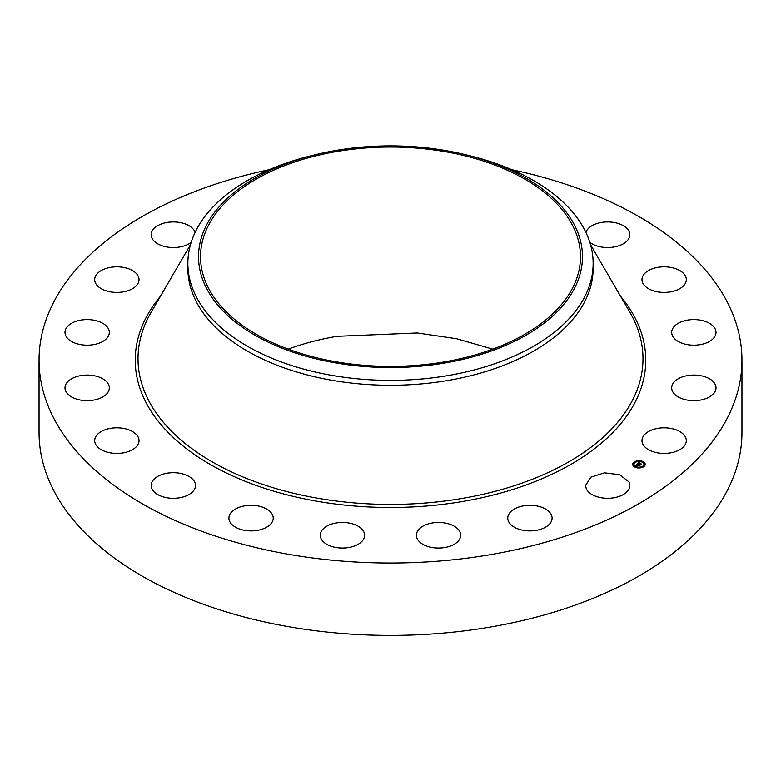 <?xml version="1.0" encoding="UTF-8"?>
<svg xmlns="http://www.w3.org/2000/svg" width="781" height="781" viewBox="0 0 781 781"><rect width="100%" height="100%" fill="white"/><g stroke="black" fill="none" stroke-linecap="round" stroke-linejoin="round"><path stroke-width="1.17" d="M628.939 481.897A22.161 12.799 180 0 1 629.828 485.499A22.161 12.799 180 0 1 610.82 498.161A22.161 12.799 180 0 1 586.404 489.101L585.506 485.499L590.924 477.123L604.514 472.837L619.655 474.731L628.939 481.897M511.799 169.682A351.45 202.904 180 0 1 741.95 360.119L741.95 432.508A351.45 202.904 180 0 1 489.443 627.202A351.45 202.904 180 0 1 39.05 432.508L39.05 360.119A351.45 202.904 180 0 1 269.201 169.682M741.95 360.119A351.45 202.904 180 0 1 489.443 554.822A351.45 202.904 180 0 1 39.05 360.119M507.777 517.735A22.161 12.799 180 0 1 530.25 505.317A22.161 12.799 180 0 1 552.099 518.106A22.161 12.799 180 0 1 552.089 518.477A22.161 12.799 180 0 1 529.616 530.904A22.161 12.799 180 0 1 507.767 518.106A22.161 12.799 180 0 1 507.777 517.735M417.669 530.943A22.161 12.799 180 0 1 442.329 522.645A22.161 12.799 180 0 1 460.712 535.249A22.161 12.799 180 0 1 459.413 539.554A22.161 12.799 180 0 1 434.763 547.862A22.161 12.799 180 0 1 416.38 535.249A22.161 12.799 180 0 1 417.669 530.943M324.906 527.439A22.161 12.799 180 0 1 349.605 523.143A22.161 12.799 180 0 1 364.62 535.249A22.161 12.799 180 0 1 360.002 543.068A22.161 12.799 180 0 1 335.303 547.364A22.161 12.799 180 0 1 320.288 535.249A22.161 12.799 180 0 1 324.906 527.439M238.566 507.543A22.161 12.799 180 0 1 261.41 506.791A22.161 12.799 180 0 1 273.233 518.106A22.161 12.799 180 0 1 263.578 528.669A22.161 12.799 180 0 1 240.724 529.42A22.161 12.799 180 0 1 228.901 518.106A22.161 12.799 180 0 1 238.566 507.543M167.095 473.218A22.161 12.799 180 0 1 195.494 485.499A22.161 12.799 180 0 1 179.571 497.78A22.161 12.799 180 0 1 151.172 485.499A22.161 12.799 180 0 1 167.095 473.218M117.492 427.822A22.161 12.799 180 0 1 139.018 440.621A22.161 12.799 180 0 1 116.213 453.41A22.161 12.799 180 0 1 94.686 440.621A22.161 12.799 180 0 1 117.492 427.822M94.608 375.807A22.161 12.799 180 0 1 109.32 387.854A22.161 12.799 180 0 1 79.711 399.911A22.161 12.799 180 0 1 64.999 387.854A22.161 12.799 180 0 1 94.608 375.807M100.7 322.25A22.161 12.799 180 0 1 109.32 332.384A22.161 12.799 180 0 1 96.932 343.865A22.161 12.799 180 0 1 73.619 342.508A22.161 12.799 180 0 1 64.999 332.384A22.161 12.799 180 0 1 77.378 320.893A22.161 12.799 180 0 1 100.7 322.25M135.152 272.393A22.161 12.799 180 0 1 139.018 279.618A22.161 12.799 180 0 1 123.398 291.84A22.161 12.799 180 0 1 98.552 286.842A22.161 12.799 180 0 1 94.686 279.618A22.161 12.799 180 0 1 110.306 267.395A22.161 12.799 180 0 1 135.152 272.393M191.179 242.325A22.161 12.799 180 0 1 169.477 247.333A22.161 12.799 180 0 1 152.061 238.342A22.161 12.799 180 0 1 151.172 234.739A22.161 12.799 180 0 1 170.18 222.068A22.161 12.799 180 0 1 194.596 231.137A22.161 12.799 180 0 1 195.113 232.377M585.887 232.377A22.161 12.799 180 0 1 601.429 222.458A22.161 12.799 180 0 1 629.828 234.739A22.161 12.799 180 0 1 613.905 247.011A22.161 12.799 180 0 1 589.821 242.325M663.508 292.406A22.161 12.799 180 0 1 641.982 279.618A22.161 12.799 180 0 1 664.787 266.829A22.161 12.799 180 0 1 686.314 279.618A22.161 12.799 180 0 1 663.508 292.406M686.392 344.431A22.161 12.799 180 0 1 671.68 332.384A22.161 12.799 180 0 1 701.289 320.327A22.161 12.799 180 0 1 716.001 332.384A22.161 12.799 180 0 1 686.392 344.431M680.3 397.988A22.161 12.799 180 0 1 671.68 387.854A22.161 12.799 180 0 1 684.068 376.374A22.161 12.799 180 0 1 707.381 377.721A22.161 12.799 180 0 1 716.001 387.854A22.161 12.799 180 0 1 703.622 399.335A22.161 12.799 180 0 1 680.3 397.988M645.848 447.835A22.161 12.799 180 0 1 641.982 440.621A22.161 12.799 180 0 1 657.602 428.388A22.161 12.799 180 0 1 682.448 433.396A22.161 12.799 180 0 1 686.314 440.621A22.161 12.799 180 0 1 670.694 452.843A22.161 12.799 180 0 1 645.848 447.835M642.656 461.415A6.268 3.622 180 0 1 645.233 464.344A6.268 3.622 180 0 1 641.816 467.565A6.268 3.622 180 0 1 635.285 467.272A6.268 3.622 180 0 1 632.698 464.344A6.268 3.622 180 0 1 636.125 461.112A6.268 3.622 180 0 1 642.656 461.415M645.233 464.5L642.656 461.727A6.268 3.622 0 0 0 642.646 461.717L641.884 461.727L642.529 461.883M642.119 461.522A6.268 3.622 0 0 0 638.428 461.044M637.716 461.102A6.268 3.622 0 0 0 634.299 462.235M634.065 462.401A6.268 3.622 0 0 0 632.708 464.5M465.056 154.579L469.196 155.585A202.64 116.994 180 0 1 593.14 263.392L593.14 268.283A202.64 116.994 180 0 1 447.552 380.542A202.64 116.994 180 0 1 187.86 268.283L187.86 263.392A202.64 116.994 180 0 1 196.06 230.454A202.64 116.994 180 0 1 311.804 155.585L315.944 154.579A191.97 110.834 180 0 1 465.056 154.579A191.97 110.834 180 0 1 574.699 287.916A191.97 110.834 180 0 1 336.455 363.058A191.97 110.834 180 0 1 206.301 225.504A191.97 110.834 180 0 1 315.944 154.579M635.822 467.468L635.9 466.784L635.295 466.96L636.056 466.96A4.94 2.851 0 0 0 636.066 466.96A4.94 2.851 0 0 0 639.473 467.487M640.166 467.419A4.94 2.851 0 0 0 643.134 466.179M643.241 466.081A4.94 2.851 0 0 0 643.905 464.656A4.94 2.851 0 0 0 643.895 464.5M634.035 464.5A4.94 2.851 0 0 0 634.026 464.656A4.94 2.851 0 0 0 635.607 466.745M634.162 462.596L634.699 462.908M644.237 463.992L644.774 463.992M633.166 464.998L633.703 464.998M640.225 467.536L639.463 467.536L640.117 467.692M593.14 263.392A202.64 116.994 180 0 1 584.94 296.331A202.64 116.994 180 0 1 447.552 375.651A202.64 116.994 180 0 1 187.86 263.392M636.066 466.647A4.94 2.851 0 0 0 641.211 466.882A4.94 2.851 0 0 0 643.905 464.344A4.94 2.851 0 0 0 641.875 462.03A4.94 2.851 0 0 0 636.73 461.796A4.94 2.851 0 0 0 634.026 464.344A4.94 2.851 0 0 0 636.066 466.647M634.211 462.616L634.816 462.44L634.211 462.616M637.872 461.327L638.467 461.141L637.872 461.327M643.28 466.423L643.886 466.247L643.28 466.423M644.276 464.012L644.881 463.836L644.276 464.012M633.655 464.666L633.049 464.851L633.655 464.666M637.472 463.729L637.892 464.168L636.857 464.422L639.668 465.398L638.936 465.984L636.691 464.763L636.574 465.291L636.525 464.695L636.466 465.349L635.549 465.242L637.55 464.129M637.56 464.178L640.039 465.32L639.219 465.974L639.893 465.359L637.53 464.187M639.268 462.254L639.668 462.742L638.321 463.231L639.356 463.67L638.546 463.211L639.444 462.772L638.643 463.201L639.502 463.563L639.629 463.006L640.557 463.397L639.551 463.748L641.162 464.178L640.371 464.802L637.599 463.582L639.336 462.372M640.781 463.348L639.746 462.967L640.781 463.348M639.873 463.719L641.582 464.09L640.557 464.841L641.435 464.139L639.873 463.768M337.011 151.465A189.968 109.682 180 0 1 580.468 256.705A189.968 109.682 180 0 1 443.989 361.954A189.968 109.682 180 0 1 200.532 256.705A189.968 109.682 180 0 1 337.011 151.465M636.857 464.422L639.219 465.749M638.321 463.231L639.463 463.592M639.551 463.748L640.723 464.519M288.209 349.127A189.968 109.682 180 0 1 337.011 336.308L417.308 332.97L456.553 338.72L492.791 349.127M620.544 296.243A255.26 147.375 180 0 1 462.362 501.529A255.26 147.375 180 0 1 195.914 455.508A255.26 147.375 180 0 1 160.456 296.243M590.524 244.658L629.847 312.234A252.488 145.774 180 0 1 461.591 498.532A252.488 145.774 180 0 1 208.537 459.716A252.488 145.774 180 0 1 151.153 312.234L190.476 244.658"/></g></svg>
